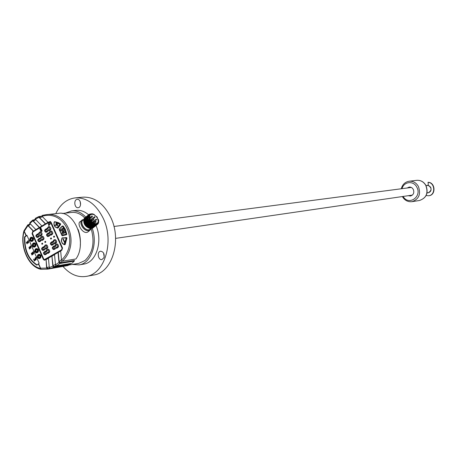 <?xml version="1.0" encoding="UTF-8"?>
<svg xmlns="http://www.w3.org/2000/svg" width="457" height="457" viewBox="0 0 457 457"><rect width="100%" height="100%" fill="white"/><g stroke="black" fill="none" stroke-linecap="round" stroke-linejoin="round"><path stroke-width="0.69" d="M427.072 192.723L428.266 192.78C431.996 190.392 431.979 187.924 428.209 185.388L428.203 182.309C435.372 182.383 436.132 195.002 429.02 195.71L428.883 195.727M427.929 182.343C435.104 182.417 435.864 195.042 428.746 195.75L426.118 195.522M408.29 195.693L410.455 196.03C413.539 194.956 414.476 192.723 413.271 189.318L412.117 187.924L410.563 187.153L409.215 187.079L407.227 187.987M63.077 266.54C70.012 274.377 77.719 277.662 86.202 276.399L93.748 275C112.188 272.675 122.105 240.393 110.76 217.389C103.71 203.474 94.456 196.733 82.991 197.167L75.348 197.87C66.831 198.949 60.301 204.21 55.754 213.648M86.202 276.399C104.693 274.074 114.616 241.513 103.208 218.292C96.13 204.25 86.841 197.447 75.348 197.87M72.497 264.409L79.078 264.9L83.677 264.112C96.101 262.672 103.076 241.462 96.033 225.541M88.629 214.813C84.705 211.454 80.581 209.974 76.25 210.38L71.612 210.877L65.397 213.133M103.985 257.668C104.647 253.852 103.51 251.704 100.58 251.213C96.684 251.63 98.089 260.433 101.917 259.587L103.985 257.668M77.479 199.355L77.256 199.366C73.44 199.526 74.36 208.278 78.124 207.689C81.769 207.529 81.123 199.189 77.479 199.355M79.078 264.9C90.84 263.472 97.975 244.204 92.268 228.374M85.802 217.098C81.437 212.505 76.707 210.431 71.612 210.877M425.993 185.525L428.649 185.502L430.643 187.216C431.648 190.032 430.854 191.889 428.266 192.78L427.027 192.963M427.381 185.348L428.203 185.314M91.349 228.58L89.858 230.379L88.784 230.705C83.625 231.71 77.953 221.754 82.551 219.794L83.894 219.44M88.687 231.311L87.721 232.07C82.98 234.858 76.073 223.119 80.432 221.514L81.626 220.542M91.737 214.362L90.823 214.63C86.607 216.475 92.92 225.615 96.827 223.336C100.551 221.736 95.941 213.636 91.737 214.362M91.491 228.209L89.201 228.209C85.43 226.581 83.62 223.959 83.762 220.337L83.694 220.028C83.528 223.85 85.488 226.643 89.572 228.403L91.434 228.574L93.274 227.706L92.325 228.351M83.945 220.171L84.488 219.737M84.813 219.474L85.128 219.217M85.453 218.954L85.767 218.697M86.099 218.435L86.413 218.183M86.739 217.915L87.059 217.658M87.156 217.578L87.704 217.138M88.03 216.875L88.492 216.498M88.481 216.767L87.984 217.166M87.704 217.395L87.338 217.686M87.059 217.915L86.693 218.206M86.413 218.435L86.053 218.726M85.767 218.954L85.408 219.246M85.128 219.474L84.768 219.76M84.482 219.988L83.945 220.428M96.821 224.918L96.301 225.255C93.851 226.158 91.377 225.21 88.881 222.405L88.024 221.142C86.681 218.463 86.75 216.458 88.241 215.121M88.589 214.876C83.814 217.275 91.623 228.014 96.404 225.175L97.975 223.227M96.176 225.432L95.65 225.769C93.171 226.678 90.675 225.701 88.172 222.85L87.424 221.742C85.973 218.874 86.099 216.789 87.818 215.493M87.961 215.384C83.157 217.766 90.96 228.534 95.759 225.689L96.53 225.124M95.524 225.947L95.005 226.284C92.48 227.192 89.966 226.192 87.458 223.279L86.836 222.359C85.39 219.611 85.425 217.549 86.956 216.161M87.253 215.944C82.568 218.417 90.36 229.031 95.113 226.204L95.884 225.638M94.879 226.461L94.359 226.798C91.783 227.712 89.241 226.678 86.727 223.679L86.264 222.993C84.745 220.205 84.762 218.103 86.31 216.681M86.676 216.424C81.872 218.812 89.669 229.563 94.468 226.718L95.239 226.152M94.239 226.969L93.714 227.306C91.057 228.232 88.469 227.135 85.95 224.01L85.745 223.707C84.105 220.845 84.077 218.68 85.67 217.195M86.036 216.944C81.226 219.331 89.024 230.077 93.822 227.226L94.593 226.661M93.634 227.449L93.074 227.82C88.281 230.665 80.506 219.971 85.27 217.555M85.396 217.463C80.598 219.846 88.355 230.585 93.177 227.74L93.948 227.175M84.037 221.856C84.711 224.478 86.339 226.392 88.915 227.609M84.671 221.297C85.35 223.964 86.99 225.907 89.601 227.118M85.31 220.771C85.99 223.45 87.641 225.398 90.263 226.609M85.956 220.257C86.63 222.942 88.292 224.89 90.949 226.112M86.59 219.697C87.264 222.41 88.938 224.381 91.606 225.604M87.23 219.166C87.915 221.902 89.595 223.879 92.274 225.095M87.87 218.629C88.549 221.377 90.24 223.359 92.937 224.587M94.188 224.895L96.467 224.444C94.788 225.164 92.931 224.724 90.897 223.125M88.487 216.561C89.252 221.959 92.068 224.461 96.941 224.067L97.084 223.953M93.074 214.042L97.187 217.052L98.512 221.919L96.159 224.056C89.812 224.964 85.859 211.997 93.074 214.042L92.685 213.847C88.784 213.528 87.675 215.578 89.355 219.994L90.349 221.451C92.805 224.084 95.13 224.867 97.33 223.81L98.541 222.039L98.341 219.309M88.812 220.6C87.773 218.56 87.693 216.904 88.578 215.624M94.793 225.638L92.228 225.615L89.509 224.079M87.595 221.771L86.693 219.08L87.144 216.875M87.001 222.376L86.053 219.646L86.504 217.389M92.851 227.18C91.103 227.672 89.269 227.089 87.35 225.427M85.876 223.673C84.648 221.605 84.431 219.851 85.219 218.429M98.603 220.394C98.923 222.479 98.375 223.924 96.947 224.741C94.525 225.638 92.074 224.707 89.583 221.953L88.629 220.548C87.344 217.955 87.407 215.99 88.807 214.659M92.685 213.847L94.291 214.516M91.988 228.163L91.269 228.357M98.638 220.365L98.329 223.422L98.546 220.108M89.932 214.065L89.378 214.276C84.334 216.447 92.16 227.54 97.05 224.661L98.329 223.422M84.008 219.211L83.694 220.028M89.503 216.584L89.926 216.521L89.675 215.927M44.666 259.662L61.918 249.773L62.363 248.3L50.916 222.565L50.081 222.005M44.615 260.204L43.615 259.37L32.338 233.693L33.007 231.505L50.173 221.468M42.124 215.43L45.883 214.716C68.156 211.054 80.266 244.278 62.42 261.181L61.518 260.102C79.941 242.467 64.803 209.112 42.095 216.304L42.124 215.43M66.522 237.64L66.933 238.097L65.157 244.552L64.517 244.724M62.763 226.038L63.586 226.603L65.282 229.265L66.819 234.235L66.505 234.744L62.403 235.732M55.314 221.794L58.353 222.622L60.535 223.793L60.627 224.427L58.159 227.952L57.525 228.06M61.518 260.102L60.661 250.933L61.855 250.225L62.529 248.008L51.07 222.262L50.321 221.514L47.951 222.331L42.095 216.304M62.42 261.181L75.891 258.988C87.561 243.307 74.782 210.306 58.473 213.356L45.883 214.716M78.078 229.351C79.986 234.521 80.723 239.862 80.295 245.358M62.186 213.488L71.743 212.442C76.399 212.025 80.746 213.853 84.785 217.926M91.223 228.906C94.925 242.501 92.822 253.058 84.928 260.57L78.781 263.352L69.31 264.946M62.015 261.09L60.101 262.838L74.531 260.467L74.245 261.13L59.901 263.495L56.479 265.888L55.497 264.883L54.532 254.543L58.033 252.481L58.964 262.467L59.901 263.495M55.903 265.723L54.08 266.648L70.429 263.906L70.132 264.512L53.875 267.248L50.356 268.539L49.293 267.511L48.431 258.148L51.915 256.091L52.852 266.242L53.875 267.248M49.573 268.213L47.899 268.55L46.803 267.494L46.083 259.645L46.585 268.082L47.688 269.139L41.01 269.299L47.688 269.139L65.802 265.928M39.736 216.852L41.913 216.087L39.736 216.852M50.636 222.519L62.089 248.265L61.644 249.745L44.346 259.627L43.763 259.09L32.481 233.396L32.927 231.939L49.345 222.096L50.133 222.022L50.916 222.565M53.72 243.587L53.041 244.855L51.481 245.163C49.699 243.878 50.041 242.678 52.509 241.564L52.989 241.839C53.435 240.016 54.269 239.319 55.497 239.742C57.251 241.513 56.965 242.901 54.634 243.901L54.16 243.832M51.898 245.249L51.595 245.175C49.91 244.078 50.144 242.856 52.304 241.513M55.251 239.679C54.057 239.542 53.338 240.262 53.098 241.856L52.989 241.839M48.031 236.583L47.739 236.509C46.077 235.395 46.328 234.184 48.488 232.864M51.441 231.031C50.247 230.871 49.522 231.596 49.265 233.201L49.15 233.184C49.607 231.356 50.447 230.659 51.67 231.093C53.4 232.864 53.109 234.247 50.79 235.235L49.882 234.927L49.19 236.195L47.625 236.498C45.866 235.195 46.226 234.001 48.699 232.921L49.15 233.184M50.624 235.235L49.882 234.927M53.943 237.252L53.515 236.52L54.246 236.086L54.589 236.869L53.863 237.303L53.515 236.52M53.629 236.537L54.274 236.155M50.898 239.062L50.47 238.331L51.195 237.903L51.544 238.68L50.818 239.114L50.47 238.331M50.584 238.348L51.224 237.966M45.46 241.313L45.803 242.09L45.077 242.524L44.735 241.747L45.46 241.313M54.611 243.107L55.914 242.433L55.051 240.473M51.961 244.535L53.161 243.787L52.366 242.261M50.75 234.441L52.064 233.773L51.218 231.819M48.111 235.875L49.322 235.127L48.545 233.613M45.163 242.473L44.849 241.759L45.489 241.376M55.8 242.421L55.154 240.502C53.475 240.833 53.201 241.684 54.337 243.05L55.914 242.433M51.955 233.756L51.327 231.848C49.647 232.162 49.367 233.007 50.481 234.384L52.064 233.773M46.117 251.39C46.545 249.591 47.368 248.888 48.585 249.288C50.367 251.047 50.093 252.435 47.757 253.458L46.843 253.144L46.186 254.389L44.655 254.726C42.849 253.475 43.164 252.27 45.603 251.104L46.231 251.401C46.448 249.842 47.145 249.122 48.333 249.231M41.707 243.547L42.427 243.118L42.769 243.895L42.05 244.329L41.707 243.547L42.455 243.181M55.645 247.934L54.971 249.196L53.418 249.511C51.624 248.237 51.955 247.031 54.423 245.9L54.914 246.18C55.354 244.364 56.188 243.661 57.416 244.078C59.187 245.849 58.902 247.237 56.565 248.248L56.097 248.18M44.203 247.054C44.637 245.249 45.466 244.552 46.683 244.952C48.448 246.711 48.168 248.1 45.843 249.116L44.935 248.802L44.266 250.053L42.735 250.379C40.941 249.122 41.261 247.917 43.706 246.769L44.318 247.066C44.546 245.5 45.249 244.775 46.437 244.901M40.719 227.757L39.908 228.98L40.13 229.722L41.393 229.294L40.193 229.243L40.999 228.397L39.908 228.603L40.787 227.769L40.136 228.866M40.999 228.397L41.187 228.666L40.422 229.5M41.279 229.031L41.467 229.305L40.245 229.98M41.45 229.425L40.639 230.642L40.981 231.648L42.13 230.962L40.924 230.905L41.736 230.06L40.644 230.271L41.524 229.431L40.873 230.528M41.736 230.06L41.924 230.334L40.999 230.916L41.159 231.168M42.015 230.699L42.204 230.968L40.981 231.648M39.222 235.835L38.542 237.097L36.994 237.406C35.24 236.12 35.583 234.932 38.034 233.83L38.497 234.104C38.948 232.287 39.776 231.59 40.987 232.007C42.718 233.767 42.432 235.149 40.125 236.143L39.645 236.075M42.027 240.462L41.119 240.148L40.245 241.547L38.902 241.719C37.137 240.445 37.474 239.251 39.919 238.137L40.399 238.411C40.839 236.595 41.667 235.898 42.884 236.315C44.626 238.074 44.34 239.457 42.027 240.462M47.968 230.614L47.065 232.025L45.7 232.173C43.958 230.865 44.323 229.677 46.803 228.614L47.237 228.877C47.699 227.043 48.539 226.341 49.762 226.781C51.481 228.557 51.184 229.934 48.876 230.922L48.368 230.836M48.899 225.924L48.968 225.307M49.002 224.576L48.413 223.205L48.299 224.273L48.796 224.764L49.973 224.37L50.093 223.17L49.139 222.696L49.996 223.57L49.567 224.416L48.853 224.541L48.413 223.205M49.19 222.953L49.482 222.959M48.979 224.804L50.047 224.381L50.236 223.342L49.505 222.702M34.024 246.089L33.932 246.066C33.001 245.186 33.121 244.484 34.292 243.947M39.051 257.525L38.959 257.502C38.011 256.64 38.114 255.931 39.279 255.372M36.531 251.801L36.446 251.778C35.503 250.904 35.617 250.196 36.783 249.653M34.932 244.495L34.378 243.975C33.007 244.272 32.801 244.963 33.761 246.049L34.783 245.689L34.932 244.495M39.942 255.926L39.371 255.394C37.994 255.726 37.805 256.423 38.788 257.491L39.805 257.114L39.942 255.926M37.434 250.202L36.874 249.676C35.497 249.99 35.298 250.687 36.269 251.761L37.291 251.39L37.434 250.202M35.36 244.238L34.538 243.455C32.476 243.907 32.167 244.946 33.607 246.569C35.052 246.603 35.635 245.826 35.36 244.238M40.376 255.674L39.519 254.875C37.457 255.372 37.166 256.417 38.645 258.011C40.085 258.028 40.662 257.245 40.376 255.674M37.862 249.945L37.023 249.156C34.961 249.631 34.663 250.67 36.126 252.281C37.565 252.304 38.142 251.527 37.862 249.945M34.361 243.41L35.532 244.255C35.829 245.723 35.303 246.517 33.955 246.626M39.342 254.829L40.547 255.686C40.85 257.142 40.336 257.937 38.994 258.068M36.846 249.111L38.04 249.962C38.337 251.424 37.817 252.218 36.474 252.338M43.849 247.58L43.466 247.46L44.266 248.985L43.592 247.471M43.466 247.46L42.312 248.328L42.998 249.711L44.266 248.985M47.002 247.637L46.351 245.717C44.677 246.077 44.415 246.929 45.569 248.271L47.117 247.648L46.248 245.689M54.977 248.117L54.412 246.637L53.012 247.46L53.692 248.848L55.086 248.128L54.28 246.603M57.731 246.769L57.079 244.843C55.394 245.186 55.126 246.037 56.28 247.397L57.839 246.78L56.971 244.809M48.916 251.978L48.259 250.053C46.58 250.425 46.323 251.276 47.494 252.612L49.03 251.99L48.156 250.025M46.174 253.327L45.597 251.836L44.22 252.664L44.912 254.052L46.288 253.338L45.471 251.807M27.009 243.341L26.706 242.656L26.997 242.416M32.813 253.252L32.835 254.069M35.246 259.108L35.56 259.827L35.155 260.05L35.246 259.108L35.24 260.05M30.179 247.408L30.179 248.231M33.921 247.168L33.629 247.106C31.75 245.26 32.024 243.849 34.458 242.873M38.971 258.611L38.679 258.553C36.749 256.743 37 255.32 39.428 254.292M36.44 252.881L36.149 252.818C34.246 250.996 34.509 249.579 36.943 248.574M43.192 249.745L44.38 248.996M45.831 248.322L47.117 247.648M53.892 248.882L55.086 248.128M56.548 247.448L57.839 246.78M47.757 252.664L49.03 251.99M45.112 254.086L46.288 253.338M26.666 242.661L26.997 242.387L27.009 243.45L26.706 242.656M33.093 253.892L32.755 254.069L32.801 253.229L33.093 253.892M104.196 256.937L103.568 253.007M27.82 242.141L27.854 242.953M70.132 264.512L67.647 265.62L50.356 268.539M74.245 261.13L71.938 263.306L56.479 265.888M53.052 243.775L52.492 242.296L51.087 243.118L51.761 244.501L53.161 243.787M60.667 251.042L58.033 252.481M60.101 262.838L59.17 261.804L58.296 252.441M54.08 266.648L53.069 265.643L51.915 256.091M54.543 254.652L52.178 256.051M48.436 258.256L46.083 259.645M35.852 243.987L34.755 242.947C32.001 243.547 31.59 244.929 33.515 247.094C35.44 247.14 36.217 246.106 35.852 243.987M40.867 255.423L39.725 254.355C36.971 255.017 36.583 256.417 38.565 258.542C40.479 258.559 41.244 257.52 40.867 255.423M38.354 249.693L37.234 248.642C34.486 249.276 34.086 250.665 36.034 252.807C37.954 252.841 38.731 251.801 38.354 249.693M43.141 250.459L42.849 250.39C41.147 249.311 41.37 248.088 43.512 246.723M45.717 249.116L44.935 248.802M54.914 246.18L55.023 246.192C55.257 244.615 55.965 243.889 57.165 244.021M53.835 249.596L53.532 249.522C51.835 248.431 52.064 247.203 54.217 245.849M42.135 244.278L41.821 243.564M47.642 253.458L46.843 253.144M45.06 254.8L44.769 254.732C43.061 253.658 43.272 252.435 45.409 251.053M27.043 242.113L26.592 242.49L26.312 242.21L27.06 243.918L27.089 242.107L27.06 243.918M30.225 246.334L31.025 247.82L30.573 246.152L30.973 246.289L30.568 245.917L30.225 246.334M32.361 253.521L32.835 254.303L33.315 253.966L32.567 252.258L32.361 253.521M34.715 259.462L35.229 260.307L35.817 259.896L35.006 258.034L35.155 258.902L34.715 259.462M34.526 260.102L34.401 260.57L33.595 259.193L34.412 261.061L34.658 260.301L34.412 261.061M35.355 257.925L36.229 259.536L35.772 257.702L36.24 257.834L35.789 257.44L35.355 257.925M31.841 253.281L31.796 252.898L31.253 253.584L31.693 253.224C31.653 254.652 31.79 255.235 32.11 254.96L32.11 254.726M32.858 252.173L33.664 253.664L33.201 251.996L33.612 252.138L33.201 251.761L32.858 252.173M29.271 247.603L29.454 249.116L29.722 248.34L29.459 248.899L29.014 247.437L29.362 247.483M29.734 247.683L30.202 248.459L30.682 248.122L29.934 246.414L29.734 247.683M27.808 242.119L28.1 242.776L27.774 242.953L27.808 242.119M28.905 224.604L27.86 224.798L27.946 225.604L33.264 231.133L32.721 231.465L32.053 233.653L43.329 259.348L44.203 260.153L45.82 259.69M40.941 269.293L38.365 263.929L36.84 265.151C28.134 259.427 24.027 250.025 24.518 236.937L26.015 235.686L24.107 231.333C19.857 246.237 28.517 266.288 40.302 268.356L40.564 268.179L41.01 269.299M38.365 263.929L38.599 263.695L40.564 268.179L46.585 268.082M36.84 265.151L38.599 263.695M35.88 243.929C35.783 247.18 34.572 247.9 32.258 246.089C32.356 242.838 33.561 242.119 35.88 243.929M40.896 255.366C40.799 258.628 39.588 259.348 37.263 257.52C37.354 254.252 38.571 253.538 40.896 255.366M38.382 249.636C38.285 252.898 37.08 253.618 34.755 251.796C34.852 248.539 36.063 247.82 38.382 249.636M28.317 242.85L27.574 241.147L27.386 242.399L27.854 243.181L28.357 242.844L27.877 243.175M28.425 242.124L28.191 240.896L28.591 241.039L28.191 240.662L27.854 241.068L28.637 242.319M38.896 263.352L39.148 263.203L26.957 235.338L24.907 237.052C24.444 249.905 28.483 259.176 37.023 264.854M26.626 242.467L26.426 242.113M30.59 246.152L31.047 247.814M30.59 245.917L31.019 246.283M32.567 252.258L33.355 253.961L32.881 254.298M35.006 258.034L35.863 259.89L35.252 260.301M33.744 259.073L34.412 260.501M36.103 258.394L36.252 259.53M35.795 257.697L36.012 258.405M35.789 257.44L36.286 257.822M31.796 252.898L31.887 253.275M31.253 253.584L31.693 253.252M32.378 254.161L32.31 254.852M33.224 251.996L33.704 253.658M33.224 251.761L33.652 252.133M29.722 248.34L29.477 249.111M29.345 248.214L29.482 248.894M29.037 247.437L29.162 248.134M29.008 247.226L29.408 247.477M29.934 246.414L30.722 248.117L30.225 248.459M24.518 236.937L24.827 237.063C24.364 249.945 28.414 259.222 36.977 264.889M28.357 242.844L27.574 241.147M28.191 240.662L28.454 241.153M28.214 240.89L28.671 242.547M27.723 224.964L23.987 230.739L26.295 235.566L26.957 235.338M33.378 238.24C33.281 241.485 32.076 242.204 29.768 240.399C29.865 237.154 31.07 236.435 33.378 238.24M26.706 235.486L24.907 237.052M31.516 240.393L31.43 240.371C30.51 239.485 30.636 238.783 31.807 238.263M32.436 238.805L31.893 238.286C30.522 238.571 30.311 239.262 31.253 240.348L32.287 239.999L32.436 238.805M32.864 238.548L32.059 237.771C29.996 238.2 29.676 239.234 31.099 240.868C32.55 240.913 33.138 240.142 32.864 238.548M31.881 237.726L33.035 238.565C33.332 240.039 32.801 240.828 31.447 240.936M48.853 225.455L48.968 225.804L48.95 225.415M50.036 229.437L49.413 227.54C47.745 227.837 47.454 228.683 48.556 230.06L50.15 229.454L49.31 227.506M47.3 230.796L46.763 229.334L45.346 230.157L46.003 231.522L47.408 230.814L46.643 229.3M43.181 238.982L42.547 237.074C40.879 237.412 40.61 238.257 41.736 239.611L43.295 239L42.45 237.046M40.456 240.331L39.902 238.862L38.508 239.685L39.182 241.056L40.57 240.348L39.782 238.834M38.554 236.023L38.011 234.555L36.617 235.378L37.28 236.743L38.668 236.035L37.897 234.527M41.279 234.67L40.65 232.767C38.988 233.093 38.714 233.938 39.828 235.298L41.393 234.687L40.553 232.739M31.407 241.473L31.116 241.405C29.259 239.548 29.551 238.143 31.984 237.189M48.83 230.122L50.15 229.454M46.191 231.562L47.408 230.814M41.998 239.668L43.295 239M39.371 241.09L40.57 240.348M37.468 236.783L38.668 236.035M40.09 235.355L41.393 234.687M33.35 238.297L32.281 237.263C29.528 237.834 29.105 239.211 31.002 241.393C32.933 241.456 33.715 240.422 33.35 238.297M80.541 204.965L80.186 201.56M47.951 222.331L45.614 223.861L39.645 217.709L39.61 216.875M41.45 216.218L38.954 216.504L38.988 217.332L45.352 223.89L41.89 225.964L35.315 219.171L35.275 218.366L38.771 216.607M41.89 225.964L39.565 227.489L33.47 221.177L33.652 220.32M34.138 219.857L32.801 220.046L32.847 220.845L39.296 227.517L35.852 229.585L29.905 223.422L29.842 222.628L32.67 220.148M35.852 229.585L33.532 231.105L28.557 225.929L28.465 225.124L29.945 223.462M49.213 235.115L48.671 233.647L47.254 234.464L47.916 235.835L49.322 235.127M48.733 225.358L49.008 225.895L49.11 225.421L48.733 225.358M47.237 228.877L47.351 228.888C47.614 227.278 48.345 226.552 49.545 226.723M46.106 232.27L45.814 232.19C44.169 231.071 44.426 229.86 46.585 228.551M39.302 241.804L39.016 241.73C37.343 240.639 37.583 239.422 39.725 238.086M41.878 240.456L41.119 240.148M40.399 238.411L40.507 238.423C40.753 236.84 41.467 236.115 42.655 236.258M38.497 234.104L38.611 234.115C38.862 232.522 39.582 231.802 40.77 231.956M37.394 237.491L37.108 237.417C35.446 236.32 35.692 235.104 37.834 233.778M56.434 224.358L55.097 225.158L55.268 225.541L56.605 224.741L57.131 225.912L57.593 225.632L57.068 224.461L58.41 223.662L58.239 223.279L56.902 224.079L56.377 222.907L55.914 223.187L56.434 224.358L55.971 223.193L56.394 222.942M55.097 225.158L56.491 224.364M55.308 225.512L55.154 225.164M56.605 224.741L57.171 225.889M56.902 224.079L58.256 223.313M63.489 228.871L63.112 228.026L60.307 229.694L60.895 231.008L63.203 230.922L61.764 232.961L62.352 234.275L65.162 232.607L64.78 231.762L62.74 232.864L64.288 230.654L63.986 229.974L61.489 230.065L63.489 228.871M60.307 229.694L63.123 228.054M60.947 231.008L60.364 229.7M61.764 232.961L63.26 230.934M62.398 234.252L61.821 232.967M62.78 232.95L64.797 231.79M61.529 230.151L63.991 229.985M64.9 242.444L63.374 239.022L63.02 239.228L64.546 242.65L64.9 242.444M63.02 239.228L63.386 239.051M64.591 242.627L63.077 239.24M425.787 185.371C423.599 181.743 420.571 180.064 416.704 180.332C420.651 180.064 423.725 181.749 425.918 185.382C428.655 192.963 426.512 197.995 419.492 200.486C426.41 198.03 428.506 192.991 425.787 185.371M401.28 188.77C402.44 184.474 405.073 181.96 409.181 181.229C413.082 180.961 416.138 182.663 418.349 186.342C421.103 194.076 418.983 199.183 412.003 201.668L419.492 200.486M403.137 196.441C408.495 206.141 422.434 196.71 416.767 187.067C413.471 180.389 403.714 181.532 402.063 188.667M89.349 228.289C85.413 226.723 83.551 224.067 83.757 220.308M83.979 219.708L84.591 218.903L83.979 219.714M84.694 218.817L85.036 218.583M91.417 228.209L90.874 228.346M90.743 228.854L88.966 229.791C84.322 230.688 79.221 221.731 83.357 219.971L83.831 219.583M93.411 218.806L93.828 219.537L93.411 218.806M92.074 215.875L92.491 216.607L92.074 215.875M90.492 217.372L91.092 217.932L90.492 217.372M91.24 220.24L91.263 219.766L91.754 220.474L91.24 220.24M93.754 222.308L93.491 221.599L93.754 222.308M96.124 222.016L95.593 221.337L96.124 222.016M96.576 219.6L96.478 219.903L95.993 219.194L96.576 219.6M94.776 216.869L94.885 217.486L94.393 216.778L94.776 216.869M90.852 228.768L88.898 229.922C84.054 230.848 78.924 221.371 83.46 219.886M89.8 216.641L89.469 216.909M49.293 267.516L52.852 266.242M55.497 264.883L58.964 262.467M59.17 261.804L61.478 259.645M53.069 265.643L55.451 264.414M46.803 267.494L49.242 266.997M43.329 259.348L43.615 259.37M45.054 259.536L45.34 259.559M27.94 225.609L24.37 231.151L24.107 231.333L23.97 230.848M32.053 233.653L32.338 233.693M42.552 216.778L39.645 217.709M38.988 217.332L35.309 219.171M35.755 219.628L33.47 221.177M32.847 220.845L29.905 223.422M30.368 223.901L28.557 225.929M32.721 231.465L33.007 231.505M54.44 221.885L54.006 224.153L54.971 226.598L57.245 227.809L59.918 223.901L54.572 221.685L57.948 222.559L60.135 223.73L60.227 224.364L57.759 227.894L57.245 227.809M54.589 221.691L54.115 222.085L54.572 221.685L58.353 222.622M60.535 223.793L59.918 223.901M60.627 224.427L59.964 224.216M58.159 227.952L57.496 227.746M57.222 227.997L54.971 226.598M54.886 226.666L54.069 224.57M53.926 224.159L54.217 222.085M54.115 222.085L54.006 224.153M62.535 226.204L59.319 229.208L61.895 235.321L66.116 234.213L65.123 230.465L62.535 226.204L62.786 226.066L65.162 229.785L66.419 234.178L66.111 234.692L62.272 235.715L61.895 235.321M63.186 226.124L62.221 226.061L63.049 226.026M66.819 234.235L66.116 234.213M66.505 234.744L65.962 234.464M62.672 235.766L62.123 235.486M61.809 235.344L59.307 229.523M59.239 229.648L59.267 229.111M59.239 229.665L59.261 229.083L62.209 226.101M62.266 226.204L59.319 229.208M62.101 238.063L61.444 241.119L62.358 243.164L64.209 244.484L66.231 238.023L62.101 238.063L66.122 237.589L66.539 238.046L64.757 244.501L64.209 244.484M66.933 238.097L66.231 238.023M65.157 244.552L64.477 244.392M62.615 243.672L64.18 244.666L62.615 243.467M62.58 243.644L62.358 243.164M61.364 241.233L62.261 243.25L61.444 241.119M61.358 241.187L61.341 240.496M61.415 240.531L61.906 238.263M61.826 238.251L62.181 237.863L66.037 237.794M409.181 181.229L416.704 180.332M412.003 201.668C407.861 202.08 404.651 200.372 402.36 196.556M411.369 187.444L113.947 226.478M412.425 195.088L115.598 238.371M428.198 185.239L427.518 185.325M87.721 232.076L89.858 230.379M90.069 215.236L90.823 214.63M91.4 228.209L89.572 228.403M83.854 220.023L83.762 220.337M90.766 228.837L91.069 228.597M84.282 219.223L84.574 218.989M91.383 221.491L93.828 219.537L93.337 218.829M91.274 217.583L92.491 216.607L92 215.898M89.812 218.966L91.092 217.932L90.6 217.224M91.017 221.068L91.754 220.474L91.263 219.766M93.194 222.936L93.976 222.308L93.491 221.599M94.348 223.433L96.193 221.931L95.593 221.337M94.131 221.782L96.478 219.903L96.638 219.4L95.993 219.194M91.88 219.897L94.885 217.486L94.93 216.818L94.393 216.778M91.914 219.971L93.274 218.874M89.526 217.892L91.937 215.95M89.555 218.063L90.537 217.275M90.515 220.365L91.2 219.811M92.434 222.439L93.428 221.645M93.434 223.062L95.53 221.388M92.183 222.239L95.93 219.246M90.32 220.051L94.336 216.829M89.829 216.629L89.469 216.921M45.671 214.744L42.05 215.441M44.489 260.176L44.203 260.153M23.873 231.071C19.582 246.443 28.385 266.894 40.787 269.253M35.275 218.366L38.856 216.544M33.418 220.383L35.258 219.109M56.022 227.403L57.308 228.043M54.891 226.712L55.366 227.169M54.88 226.683L53.989 224.684M59.267 229.694L62.055 235.703M66.688 237.663L66.128 237.589M62.586 243.655L62.272 243.278M61.352 241.21L61.318 240.485M62.192 237.857L61.318 240.479"/></g></svg>
